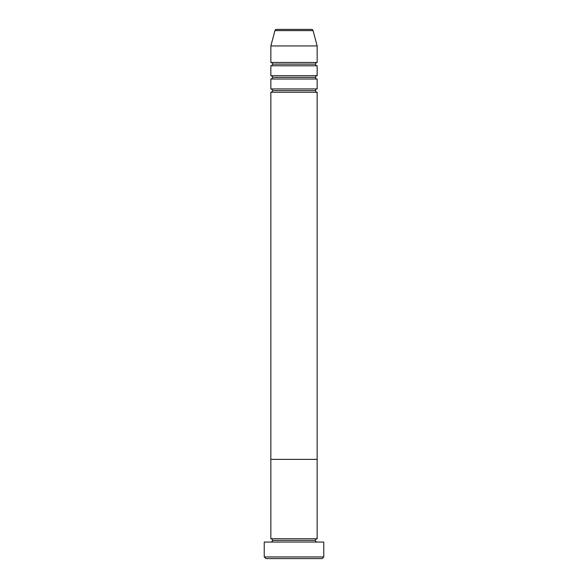 <?xml version="1.0" encoding="UTF-8"?>
<svg xmlns="http://www.w3.org/2000/svg" width="588" height="588" viewBox="0 0 588 588"><rect width="100%" height="100%" fill="white"/><g stroke="black" fill="none" stroke-linecap="round" stroke-linejoin="round"><path stroke-width="0.44" stroke-dasharray="2.94 2.21" d="M270.847 542.062L323.767 542.062L270.847 542.062M315.499 540.409L272.501 540.409L315.499 540.409M317.152 538.755L270.847 538.755L317.152 538.755M317.152 459.375L270.847 459.375L317.152 459.375M265.886 558.6L322.114 558.6L265.886 558.6M323.767 556.946L264.233 556.946L323.767 556.946M272.501 90.589L315.499 90.589L272.501 90.589M317.152 88.935L270.847 88.935L317.152 88.935M270.847 92.242L317.152 92.242L270.847 92.242M272.501 77.359L315.499 77.359L272.501 77.359M317.152 75.705L270.847 75.705L317.152 75.705M270.847 79.013L317.152 79.013L270.847 79.013M272.501 64.129L315.499 64.129L272.501 64.129M317.152 62.475L270.847 62.475L317.152 62.475M270.847 65.782L317.152 65.782L270.847 65.782M270.847 45.938L317.152 45.938L270.847 45.938M274.949 30.627L313.051 30.627L274.949 30.627M276.551 29.4L311.449 29.4L276.551 29.4"/><path stroke-width="0.88" d="M264.233 556.946L265.886 558.6L322.114 558.6L323.767 556.946L264.233 556.946L323.767 556.946L323.767 542.062L264.233 542.062L264.233 556.946L264.233 542.062L323.767 542.062L323.767 556.946L322.114 558.6L265.886 558.6L264.233 556.946M272.501 540.409A1.654 1.654 0 0 1 270.847 542.062A1.654 1.654 0 0 0 272.501 540.409A1.654 1.654 0 0 0 270.847 538.755A1.654 1.654 0 0 1 272.501 540.409L315.499 540.409A1.654 1.654 0 0 1 317.152 538.755L317.152 459.375L270.847 459.375L270.847 538.755L317.152 538.755A1.654 1.654 0 0 0 315.499 540.409L272.501 540.409M317.152 542.062A1.654 1.654 0 0 1 315.499 540.409A1.654 1.654 0 0 0 317.152 542.062M270.847 459.375L317.152 459.375L317.152 538.755L270.847 538.755L270.847 459.375L317.152 459.375L317.152 92.242A1.654 1.654 0 0 1 315.499 90.589A1.654 1.654 0 0 0 317.152 92.242L270.847 92.242L270.847 459.375L317.152 459.375L317.152 92.242L270.847 92.242A1.654 1.654 0 0 0 272.501 90.589A1.654 1.654 0 0 1 270.847 92.242L270.847 459.375M317.152 88.935L270.847 88.935A1.654 1.654 0 0 1 272.501 90.589L315.499 90.589L272.501 90.589A1.654 1.654 0 0 0 270.847 88.935L317.152 88.935L317.152 79.013A1.654 1.654 0 0 1 315.499 77.359A1.654 1.654 0 0 0 317.152 79.013L270.847 79.013L270.847 88.935L270.847 79.013A1.654 1.654 0 0 0 272.501 77.359A1.654 1.654 0 0 1 270.847 79.013L317.152 79.013L317.152 88.935A1.654 1.654 0 0 0 315.499 90.589M317.152 75.705L270.847 75.705A1.654 1.654 0 0 1 272.501 77.359L315.499 77.359L272.501 77.359A1.654 1.654 0 0 0 270.847 75.705L317.152 75.705L317.152 65.782A1.654 1.654 0 0 1 315.499 64.129A1.654 1.654 0 0 0 317.152 65.782L270.847 65.782L270.847 75.705L270.847 65.782A1.654 1.654 0 0 0 272.501 64.129A1.654 1.654 0 0 1 270.847 65.782L317.152 65.782L317.152 75.705A1.654 1.654 0 0 0 315.499 77.359M317.152 62.475L270.847 62.475A1.654 1.654 0 0 1 272.501 64.129L315.499 64.129L272.501 64.129A1.654 1.654 0 0 0 270.847 62.475L317.152 62.475L317.152 45.938L313.051 30.627A1.654 1.654 0 0 0 311.449 29.4L276.551 29.4A1.654 1.654 0 0 0 274.949 30.627L313.051 30.627L274.949 30.627L270.847 45.938L317.152 45.938L270.847 45.938L270.847 62.475L270.847 45.938L274.949 30.627A1.654 1.654 0 0 1 276.551 29.4L311.449 29.4A1.654 1.654 0 0 1 313.051 30.627L317.152 45.938L317.152 62.475A1.654 1.654 0 0 0 315.499 64.129"/></g></svg>
